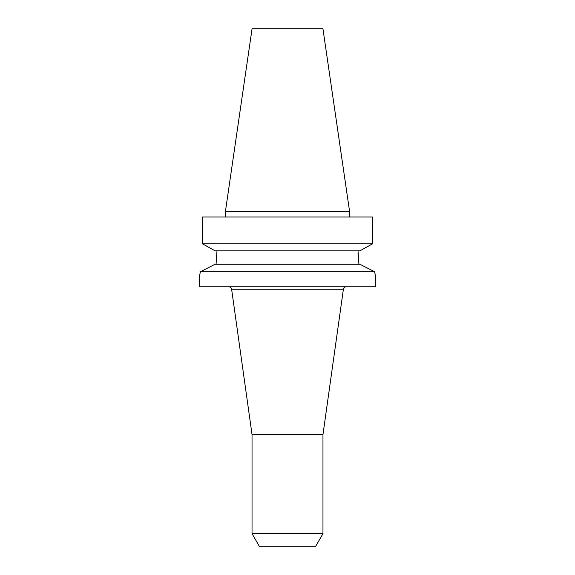 <?xml version="1.0" encoding="UTF-8"?>
<svg xmlns="http://www.w3.org/2000/svg" width="575" height="575" viewBox="0 0 575 575"><rect width="100%" height="100%" fill="white"/><g stroke="black" fill="none" stroke-linecap="round" stroke-linejoin="round"><path stroke-width="0.86" d="M228.843 286.817A2.796 2.796 0 0 1 231.61 289.225L252.03 434.535L322.97 434.535L343.39 289.225L231.61 289.225M346.157 286.817A2.796 2.796 0 0 0 343.39 289.225M375.475 275.648L375.475 286.817L199.525 286.817L199.525 275.648L200.438 271.738L214.101 264.752L200.438 271.738L374.562 271.738L360.899 264.752L374.562 271.738L375.439 275.482M358.017 250.786L358.965 264.752M322.97 533.672L315.711 546.25L259.289 546.25L252.03 533.672L322.97 533.672L322.97 434.535M252.03 533.672L252.03 434.535M252.066 28.75L322.934 28.75L349.571 211.406L225.429 211.406L252.066 28.75M349.571 216.998L349.571 211.406M225.429 216.998L225.429 211.406M375.223 274.627L374.562 271.738M214.101 264.752L360.899 264.752M216.983 250.786L216.035 264.752M358.275 259.196L358.017 253.165M216.725 259.196L216.912 256.364M215.021 250.786L202.443 243.807L215.021 250.786L359.979 250.786L372.557 243.807L359.979 250.786M202.443 243.807L372.557 243.807L372.557 216.998L202.443 216.998L202.443 243.807L202.443 216.998"/></g></svg>
